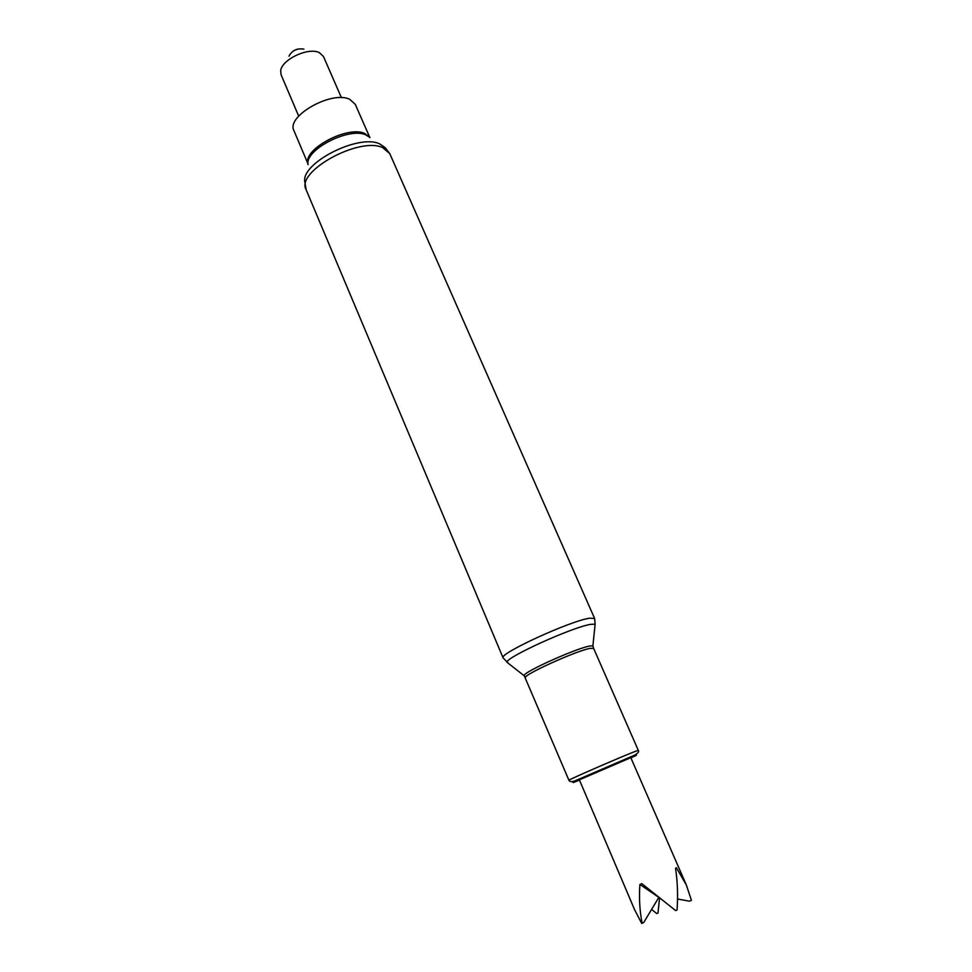 <?xml version="1.0" encoding="UTF-8"?>
<svg xmlns="http://www.w3.org/2000/svg" width="972" height="972" viewBox="0 0 972 972"><rect width="100%" height="100%" fill="white"/><g stroke="black" fill="none" stroke-linecap="round" stroke-linejoin="round"><path stroke-width="1.46" d="M677.545 898.991L689.391 901.178L691.42 900.315L686.354 885.018L630.816 757.674L579.373 779.823L634.509 909.513L641.678 923.4L643.731 922.525L658.846 897.363M686.354 885.018L676.403 867.753L675.54 868.263C677.545 881.349 678.055 895.261 677.071 909.974L675.698 910.618L641.86 883.682L639.892 884.447C638.956 898.213 639.71 911.177 642.176 923.327M651.58 909.379L656.683 913.534L658.008 913.121L659.538 897.909M341.427 97.698L323.482 56.522L319.423 52.695C308.549 46.802 281.418 59.62 280.665 70.956L281.102 74.783L298.683 116.105M369.725 137.295L355.278 104.332L349.75 99.338C331.78 90.165 285.707 116.312 293.981 130.734L308.002 163.879M303.908 49.122C296.982 48.114 292.013 50.471 288.988 56.157M639.892 884.447L658.773 897.35M676.403 867.753L675.674 869.138M369.542 137.113L364.67 133.456C347.636 125.279 302.656 149.372 308.002 163.624M369.98 137.562L365.837 134.865C349.033 126.81 304.418 149.955 308.063 164.669M306.119 189.686C295.439 171.728 359.093 136.408 382.713 147.61L389.772 153.649L385.191 147.659L379.59 143.832C358.182 133.577 299.996 163.709 304.904 182.226L306.119 189.686L503.095 657.898L508.356 663.305M389.772 153.649L594.621 618.484L589.676 618.192C570.321 620.792 497.992 654.071 503.095 657.898M594.937 626.017L595.131 624.182L590.782 624.34C573.115 626.879 506.704 656.902 506.886 662.187L524.649 676.148M593.066 646.684L592.896 645.785L589.494 646.076C575.752 648.555 524.491 671.579 524.115 675.406L568.912 780.249C566.53 780.565 621.436 756.666 635.008 751.49L638.3 750.36C639.272 751.502 638.13 753.057 634.874 755.037L575.315 780.735C571.986 782.096 569.847 781.938 568.912 780.249M594.621 618.484L595.131 624.182L592.896 645.785L593.613 648.336L589.907 648.397C575.546 651.058 522.073 675.406 525.488 677.678M630.925 757.929C637.268 755.025 638.118 754.491 633.465 756.301C617.013 762.728 556.664 789.252 577.283 780.966L579.47 780.091M593.613 648.336L638.3 750.36M297.59 49.086L293.471 50.86"/></g></svg>
